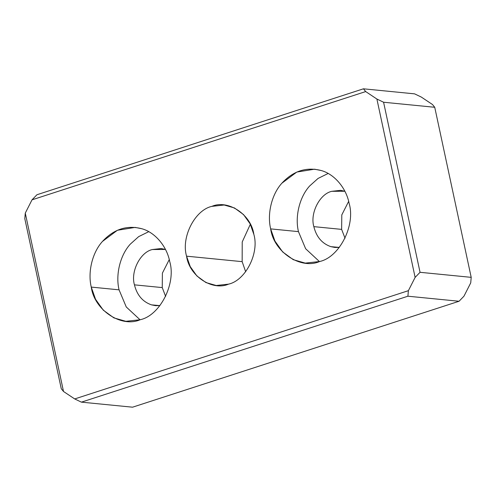 <?xml version="1.0" encoding="UTF-8"?>
<svg xmlns="http://www.w3.org/2000/svg" width="496" height="496" viewBox="0 0 496 496"><rect width="100%" height="100%" fill="white"/><g stroke="black" fill="none" stroke-linecap="round" stroke-linejoin="round"><path stroke-width="0.74" d="M344.856 191.245L340.516 190.346L331.787 191.313C319.715 193.911 309.845 213.336 313.838 226.641L341.639 229.381L341.794 214.911L348.657 201.376L341.794 214.911L341.639 229.381L313.838 226.641C309.845 213.336 319.715 193.911 331.787 191.313L344.856 191.245M349.141 203.422C346.251 188.027 334.285 173.972 321.098 170.5L314.532 169.198L296.794 172.062L281.852 183.229C271.777 194.252 266.997 213.739 270.655 228.885L298.456 231.632C294.791 216.485 299.572 196.993 309.653 185.975L318.06 178.43L328.147 173.47L318.06 178.43L309.653 185.975C299.572 196.993 294.791 216.485 298.456 231.632L270.655 228.885C266.997 213.739 271.777 194.252 281.852 183.229C293.217 170.965 306.299 166.718 321.098 170.5C334.285 173.972 346.251 188.027 349.141 203.422C355.706 225.302 339.475 257.25 319.622 261.522C300.644 269.855 273.711 251.906 270.655 228.885L274.939 241.068L282.67 251.943L293.266 259.681L305.263 263.109L319.622 261.522C339.475 257.25 355.706 225.302 349.141 203.422M162.242 287.587L134.441 284.847C136.995 295.139 142.681 301.816 151.497 304.86L155.484 305.654L159.923 305.617L151.497 304.86C142.681 301.816 136.995 295.139 134.441 284.847C130.448 271.541 140.318 252.117 152.39 249.519L165.466 249.451L161.119 248.552L152.39 249.519C140.318 252.117 130.448 271.541 134.441 284.847L162.242 287.587L162.397 273.116L169.266 259.582L162.397 273.116L162.242 287.587L165.627 296.428L162.242 287.587M119.059 289.838L91.258 287.091L95.548 299.274L103.273 310.149L113.869 317.88L125.872 321.315L140.232 319.728C160.078 315.456 176.316 283.507 169.744 261.628C176.316 283.507 160.078 315.456 140.232 319.728C121.247 328.054 94.321 310.105 91.258 287.091C87.6 271.944 92.38 252.458 102.461 241.434C113.82 229.171 126.902 224.924 141.701 228.706C154.888 232.178 166.861 246.233 169.744 261.628C166.861 246.233 154.888 232.178 141.701 228.706L135.135 227.404L117.403 230.268L102.461 241.434C92.38 252.458 87.6 271.944 91.258 287.091L119.059 289.838C115.401 274.691 120.181 255.198 130.256 244.181L138.663 236.629L148.75 231.675L138.663 236.629L130.256 244.181C120.181 255.198 115.401 274.691 119.059 289.838L126.257 306.962L140.058 319.784L126.257 306.962L119.059 289.838M242.16 261.659L186.564 256.172L190.241 266.612L196.862 275.931L205.945 282.565L216.231 285.504L228.538 284.146C245.551 280.482 259.464 253.096 253.84 234.341C259.464 253.096 245.551 280.482 228.538 284.146C212.269 291.282 189.187 275.9 186.564 256.172C180.935 237.417 194.847 210.031 211.866 206.367C228.135 199.231 251.218 214.613 253.84 234.341L250.164 223.901L243.542 214.582L234.459 207.954L224.173 205.009L211.866 206.367C194.847 210.031 180.935 237.417 186.564 256.172L242.16 261.659L242.215 241.974L250.344 224.26L242.215 241.974L242.16 261.659L245.656 271.74L242.16 261.659M414.594 93.856L421.296 97.061L414.594 93.856L363.444 88.809L365.695 91.574L376.892 99.033L383.588 102.238L434.738 107.285L432.487 104.52L421.296 97.061L432.487 104.52L434.738 107.285L471.2 277.351L470.723 282.887L471.2 277.351L434.738 107.285L383.588 102.238L420.05 272.304L471.2 277.351L420.05 272.304L383.588 102.238L376.892 99.033L415.127 277.4L420.05 272.304L415.127 277.4L408.382 290.681L407.904 296.211L459.054 301.258L463.977 296.168L470.723 282.887L463.977 296.168L459.054 301.258L132.556 407.191L81.406 402.144L74.704 398.939L408.382 290.681L415.127 277.4L376.892 99.033L365.695 91.574L363.444 88.809L414.594 93.856M36.946 194.742L363.444 88.809L36.946 194.742L32.023 199.832L365.695 91.574L32.023 199.832L25.277 213.113L63.513 391.48L74.704 398.939L63.513 391.48L61.262 388.715L24.8 218.649L61.262 388.715L63.513 391.48L25.277 213.113L24.8 218.649L25.277 213.113L32.023 199.832L36.946 194.742M132.556 407.191L459.054 301.258L407.904 296.211L81.406 402.144L132.556 407.191M74.704 398.939L81.406 402.144L407.904 296.211L408.382 290.681L74.704 398.939M319.449 261.578L305.648 248.756L298.456 231.632L305.648 248.756L319.449 261.578M339.314 247.417L330.888 246.655C322.071 243.61 316.392 236.939 313.838 226.641C316.392 236.939 322.071 243.61 330.888 246.655L334.881 247.448L339.314 247.417M345.024 238.223L341.639 229.381L345.024 238.223"/></g></svg>
